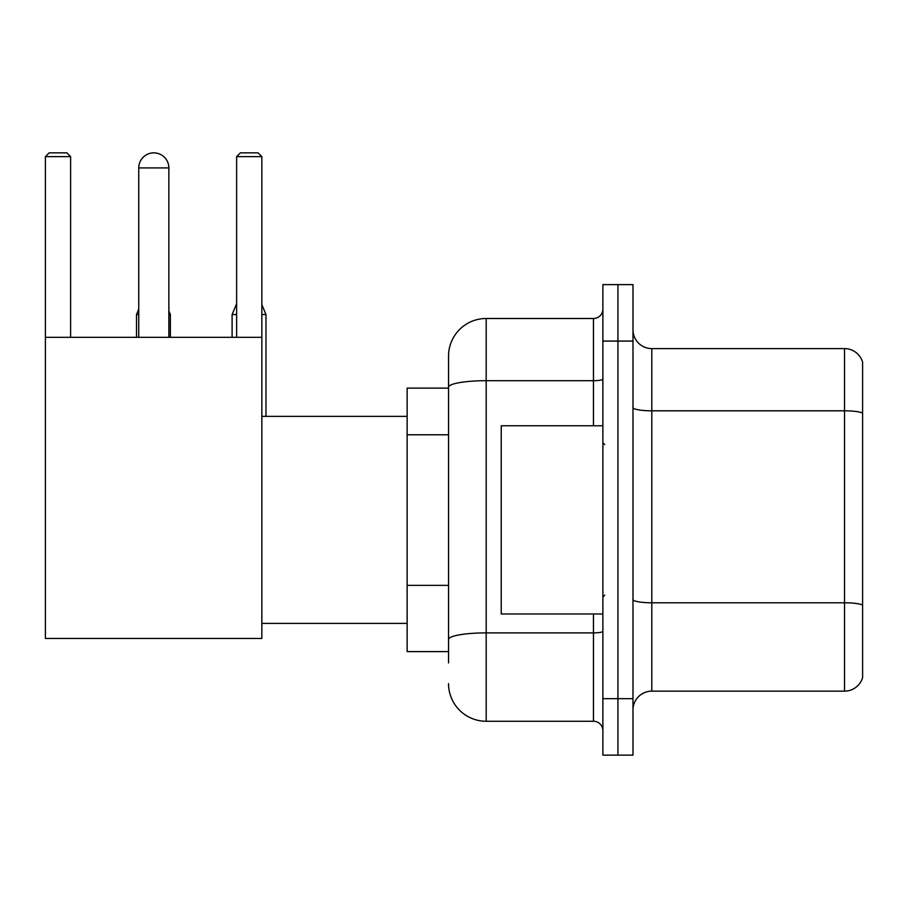 <?xml version="1.0" encoding="UTF-8"?>
<svg xmlns="http://www.w3.org/2000/svg" width="908" height="908" viewBox="0 0 908 908"><rect width="100%" height="100%" fill="white"/><g stroke="black" fill="none" stroke-linecap="round" stroke-linejoin="round"><path stroke-width="1.36" d="M448.541 662.908L448.541 387.239L448.541 388.125L407.136 388.125L407.136 651.615L448.541 651.615M602.878 698.672L602.878 755.138L617.928 755.138L617.928 698.672L617.928 755.138L632.99 755.138L632.99 698.672L617.928 698.672L617.928 341.079L617.928 698.672L602.878 698.672L602.878 341.079L617.928 341.079L617.928 284.613L617.928 341.079L632.99 341.079L632.99 698.672M632.99 341.079L632.99 284.613L602.878 284.613L602.878 341.079M593.457 425.773L593.457 380.702L486.189 380.702A37.637 6.538 180 0 0 448.541 387.239L448.541 356.129A37.637 37.637 0 0 1 486.189 318.492L486.189 721.258L593.457 721.258L593.457 613.978M486.189 318.492L593.457 318.492A9.409 9.409 0 0 0 602.878 309.083M448.541 645.974L448.541 639.436A37.637 6.538 180 0 1 486.189 632.899L593.457 632.899A9.409 1.634 0 0 0 602.878 631.264M448.541 356.129L448.541 376.831M602.878 730.668A9.409 9.409 0 0 0 593.457 721.258M486.189 721.258A37.637 37.637 0 0 1 448.541 683.611M632.99 709.965A18.818 18.818 0 0 1 651.808 691.147L844.531 691.147L844.531 348.604L651.808 348.604A18.818 18.818 0 0 1 632.99 329.786A18.818 18.818 0 0 0 651.808 348.604L651.808 691.147M862.6 362.156A18.818 18.818 0 0 0 844.531 348.604A18.818 18.818 0 0 1 862.6 362.156L862.6 677.595A18.818 18.818 0 0 1 844.531 691.147M862.6 413.424L862.6 605.137A18.818 3.269 180 0 0 844.531 602.787L651.808 602.787A18.818 3.269 -0 0 1 632.99 599.518M138.754 167.923A15.061 15.061 0 0 1 153.804 152.862A15.061 15.061 0 0 1 168.865 167.923L138.754 167.923L138.754 337.311M168.865 337.311L168.865 167.923M45.4 337.311L261.844 337.311L261.844 638.449L45.4 638.449L45.4 156.63L49.168 152.862L66.852 152.862L70.62 156.63L45.4 156.63M70.62 337.311L70.62 156.63M261.844 156.63L236.625 156.63L240.382 152.862L258.076 152.862L261.844 156.63L261.844 337.311M236.625 156.63L236.625 337.311M150.058 153.338A12.235 12.235 0 0 1 153.429 152.862A12.235 12.235 0 0 1 153.611 152.873M170.375 337.311L170.375 314.543L168.865 314.543M136.495 337.311L136.495 314.543L138.754 314.543M261.844 314.543L265.976 314.543L265.976 416.363M232.108 337.311L232.108 314.543L236.625 314.543M602.878 425.773L501.239 425.773L501.239 613.978L602.878 613.978M448.541 434.784L407.136 434.784M448.541 585.354L407.136 585.354M602.878 379.067A9.409 1.634 0 0 1 593.457 380.702L593.457 318.492M862.6 413.163A18.818 3.269 180 0 0 844.531 410.813L651.808 410.813A18.818 3.269 0 0 1 632.99 407.544M261.844 623.387L407.136 623.387M261.844 416.363L407.136 416.363M168.865 310.922L170.375 314.543M138.754 309.117L136.495 314.543M261.844 304.6L265.976 314.543M236.625 303.692L232.108 314.543M604.751 444.591L602.878 442.707M604.751 595.16L602.878 597.033"/></g></svg>

